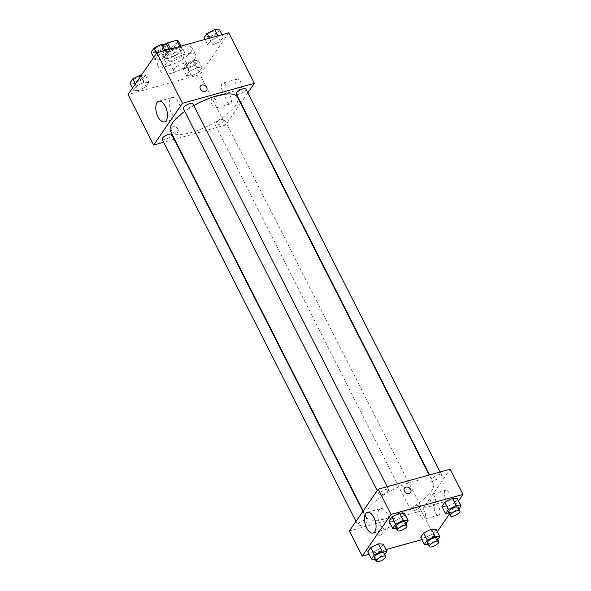 <?xml version="1.0" encoding="UTF-8"?>
<svg xmlns="http://www.w3.org/2000/svg" width="591" height="591" viewBox="0 0 591 591"><rect width="100%" height="100%" fill="white"/><g stroke="black" fill="none" stroke-linecap="round" stroke-linejoin="round"><path stroke-width="0.44" stroke-dasharray="2.96 2.22" d="M177.714 70.95A7.498 2.482 153.1 0 0 184.488 67.566A7.498 2.482 153.1 0 0 186.919 63.909A7.498 2.482 153.1 0 0 179.11 65.091A7.498 2.482 153.1 0 0 173.547 70.691A7.498 2.482 153.1 0 0 177.714 70.95M166.736 49.312A7.498 2.482 153.1 0 0 173.51 45.928A7.498 2.482 153.1 0 0 175.941 42.271A7.498 2.482 153.1 0 0 168.132 43.453A7.498 2.482 153.1 0 0 162.569 49.053A7.498 2.482 153.1 0 0 166.736 49.312M180.905 46.128L181.954 48.196A10.18 3.369 153.1 0 0 180.41 47.42L171.183 49.984A10.18 3.369 153.1 0 0 167.571 52.193L163.877 57.549L160.213 50.338L163.906 44.982A10.18 3.369 153.1 0 1 164.645 44.465M178.297 40.986L174.604 46.342A10.18 3.369 153.1 0 1 170.991 48.558L161.764 51.114A10.18 3.369 153.1 0 1 160.213 50.338M181.954 48.196L178.26 53.552L174.604 46.342M170.991 48.558L174.648 55.768L165.421 58.332L161.764 51.114M174.648 55.768A10.18 3.369 153.1 0 0 178.26 53.552M163.877 57.549A10.18 3.369 153.1 0 0 165.421 58.332M181.91 50.375A10.712 3.539 -26.9 0 1 171.878 57.224A10.712 3.539 -26.9 0 1 163.36 57.719A10.712 3.539 -26.9 0 1 171.316 49.718A10.712 3.539 -26.9 0 1 182.471 48.026A10.712 3.539 -26.9 0 1 181.91 50.375M183.735 53.98A10.712 3.539 153.1 0 0 184.296 51.631A10.712 3.539 153.1 0 0 173.141 53.323A10.712 3.539 153.1 0 0 165.192 61.324A10.712 3.539 153.1 0 0 171.146 61.7A10.712 3.539 153.1 0 0 183.735 53.98M167.571 52.193L163.906 44.982M180.41 47.42L179.893 46.408M171.183 49.984L170.666 48.964M168.265 65.874A19.281 6.375 153.1 0 0 185.685 57.164A19.281 6.375 153.1 0 0 191.942 47.753A19.281 6.375 153.1 0 0 171.863 50.796A19.281 6.375 153.1 0 0 157.553 65.202A19.281 6.375 153.1 0 0 168.265 65.874M171.922 73.085A19.281 6.375 153.1 0 0 189.342 64.375A19.281 6.375 153.1 0 0 195.599 54.97A19.281 6.375 153.1 0 0 175.52 58.007A19.281 6.375 153.1 0 0 161.21 72.42A19.281 6.375 153.1 0 0 171.922 73.085M228.776 32.83L199.972 74.577L128.033 94.553M197.187 67.485L202.026 67.847L199.115 72.065L191.366 75.921L186.527 75.559L189.438 71.341L197.187 67.485L202.026 67.847L199.115 72.065L191.366 75.921L186.527 75.559L189.438 71.341L197.187 67.485L193.53 60.275L198.369 60.637L195.458 64.855L187.709 68.711L182.87 68.349L185.781 64.131L193.53 60.275M212.568 45.197L207.729 44.835L210.64 40.616L218.389 36.76L223.228 37.122L220.317 41.34L212.568 45.197L207.729 44.835L210.64 40.616L218.389 36.76L223.228 37.122L220.317 41.34L212.568 45.197L208.911 37.987L204.072 37.625M159.622 59.898L154.783 59.536L157.694 55.318L165.443 51.461L170.282 51.823L167.371 56.042L159.622 59.898L154.783 59.536L157.694 55.318L165.443 51.461L170.282 51.823L167.371 56.042L159.622 59.898L155.965 52.688L151.119 52.326M138.42 90.622L133.581 90.26L136.491 86.042L144.241 82.186L149.08 82.548L146.169 86.766L138.42 90.622L133.581 90.26L136.491 86.042L144.241 82.186L149.08 82.548L146.169 86.766L138.42 90.622L134.763 83.412L129.924 83.05M200.43 86.072L200.43 86.072A3.753 3.021 34.6 0 0 200.371 89.071A3.753 3.021 34.6 0 0 203.452 91.398A3.753 3.021 34.6 0 0 206.599 90.327L206.599 90.327M170.437 98.786A10.749 5.275 -105.5 0 0 170.592 111.219A10.749 5.275 -105.5 0 0 177.898 118.185A10.749 5.275 -105.5 0 0 180.107 106.417A10.749 5.275 -105.5 0 0 172.151 97.478A10.749 5.275 -105.5 0 0 170.437 98.786M177.861 129.067A3.753 3.021 34.6 0 0 174.781 126.747A3.753 3.021 34.6 0 0 171.626 127.811A3.753 3.021 34.6 0 0 172.993 132.428A3.753 3.021 34.6 0 0 177.795 132.074A3.753 3.021 34.6 0 0 177.861 129.067A3.753 3.021 -145.4 0 1 177.802 132.074A3.753 3.021 -145.4 0 1 173 132.428A3.753 3.021 -145.4 0 1 171.626 127.811A3.753 3.021 -145.4 0 1 174.781 126.747A3.753 3.021 -145.4 0 1 177.861 129.067M240.596 103.314L225.585 125.07L199.972 74.577M225.585 125.07L174.633 139.217M174.19 139.336L163.663 142.261M240.914 88.776A5.356 2.63 -105.5 0 0 240.833 82.577A5.356 2.63 -105.5 0 0 237.19 79.105A5.356 2.63 -105.5 0 0 236.09 84.971A5.356 2.63 -105.5 0 0 240.057 89.426A5.356 2.63 -105.5 0 0 240.914 88.776M230.83 103.388A5.356 2.63 -105.5 0 0 230.756 97.19A5.356 2.63 -105.5 0 0 227.114 93.718A5.356 2.63 -105.5 0 0 226.013 99.584A5.356 2.63 -105.5 0 0 229.98 104.038A5.356 2.63 -105.5 0 0 230.83 103.388M247.806 92.868L240.884 102.9M226.523 92.772A5.356 2.63 74.5 0 1 225.673 93.422A5.356 2.63 74.5 0 1 221.706 88.968A5.356 2.63 74.5 0 1 222.807 83.102A5.356 2.63 74.5 0 1 226.449 86.574A5.356 2.63 74.5 0 1 226.523 92.772M216.446 107.385A5.356 2.63 74.5 0 1 215.589 108.035A5.356 2.63 74.5 0 1 211.622 103.58A5.356 2.63 74.5 0 1 212.723 97.714A5.356 2.63 74.5 0 1 216.365 101.187A5.356 2.63 74.5 0 1 216.446 107.385M162.17 139.321A5.356 1.773 153.1 0 0 167.748 138.471A5.356 1.773 153.1 0 0 171.722 134.475M236.319 93.895A5.356 1.773 153.1 0 0 239.296 94.08A5.356 1.773 153.1 0 0 244.127 91.657A5.356 1.773 153.1 0 0 245.871 89.049M218.094 124.804A5.356 1.773 153.1 0 0 222.933 122.381A5.356 1.773 153.1 0 0 224.669 119.774A5.356 1.773 153.1 0 0 219.091 120.616A5.356 1.773 153.1 0 0 215.117 124.62A5.356 1.773 153.1 0 0 218.094 124.804M183.373 108.596A5.356 1.773 153.1 0 0 186.342 108.781A5.356 1.773 153.1 0 0 191.181 106.358A5.356 1.773 153.1 0 0 192.925 103.75M170.548 131.165A37.536 12.411 153.1 0 0 191.403 132.465A37.536 12.411 153.1 0 0 225.311 115.511A37.536 12.411 153.1 0 0 237.493 97.197M193.841 105.56A37.536 12.411 153.1 0 0 184.761 111.344M387.171 518.351A37.536 12.411 153.1 0 0 421.08 501.397A37.536 12.411 153.1 0 0 433.262 483.083A37.536 12.411 153.1 0 0 394.175 489.001A37.536 12.411 153.1 0 0 366.317 517.044A37.536 12.411 153.1 0 0 387.171 518.351M364.514 520.169A5.356 1.773 -26.9 0 1 367.491 520.353A5.356 1.773 -26.9 0 1 363.517 524.357A5.356 1.773 -26.9 0 1 357.939 525.2A5.356 1.773 -26.9 0 1 359.675 522.584A5.356 1.773 -26.9 0 1 364.514 520.169M435.065 479.958A5.356 1.773 153.1 0 0 439.903 477.543A5.356 1.773 153.1 0 0 441.64 474.928A5.356 1.773 153.1 0 0 436.062 475.77A5.356 1.773 153.1 0 0 432.087 479.774A5.356 1.773 153.1 0 0 435.065 479.958M413.863 510.683A5.356 1.773 153.1 0 0 418.701 508.267A5.356 1.773 153.1 0 0 420.437 505.652A5.356 1.773 153.1 0 0 414.86 506.494A5.356 1.773 153.1 0 0 410.885 510.498A5.356 1.773 153.1 0 0 413.863 510.683M382.111 494.66A5.356 1.773 153.1 0 0 386.95 492.244A5.356 1.773 153.1 0 0 388.693 489.629A5.356 1.773 153.1 0 0 383.116 490.471A5.356 1.773 153.1 0 0 379.141 494.475A5.356 1.773 153.1 0 0 382.111 494.66M437.318 531.627L434.163 536.192L421.353 510.949L450.157 469.202M421.353 510.949L349.414 530.925M449.005 492.783A5.356 2.63 -105.5 0 0 445.769 490.235A5.356 2.63 -105.5 0 0 444.668 496.1A5.356 2.63 -105.5 0 0 448.635 500.555A5.356 2.63 -105.5 0 0 449.492 499.905A5.356 2.63 -105.5 0 0 449.005 492.783M435.323 512.619A5.356 2.63 -105.5 0 0 438.552 515.167A5.356 2.63 -105.5 0 0 439.409 514.517A5.356 2.63 -105.5 0 0 439.327 508.319A5.356 2.63 -105.5 0 0 435.685 504.847A5.356 2.63 -105.5 0 0 435.323 512.619M449.463 514.022L458.513 500.902M380.36 548.382L383.271 544.163L380.36 548.382L372.611 552.238L380.36 548.382L384.017 555.599L376.268 559.455L375.278 559.382M367.772 551.876L372.611 552.238L367.772 551.876M401.562 517.657L404.473 513.439L401.562 517.657L393.813 521.513L401.562 517.657L405.219 524.874L397.47 528.731L396.48 528.657M388.974 521.151L393.813 521.513L388.974 521.151M454.509 502.956L457.419 498.738L454.509 502.956L446.759 506.812L454.509 502.956L458.165 510.173L450.416 514.03L449.426 513.956M441.92 506.45L446.759 506.812L441.92 506.45M434.163 536.192L421.944 539.59M386.012 549.564L368.998 554.292M425.557 537.537L433.306 533.68L436.217 529.462L433.306 533.68L425.557 537.537L420.718 537.175L425.557 537.537L429.221 544.754L428.224 544.68M435.102 503.894A5.356 2.63 74.5 0 1 434.245 504.551A5.356 2.63 74.5 0 1 430.278 500.089A5.356 2.63 74.5 0 1 431.378 494.231A5.356 2.63 74.5 0 1 435.02 497.703A5.356 2.63 74.5 0 1 435.102 503.894M425.018 518.506A5.356 2.63 74.5 0 1 424.168 519.164A5.356 2.63 74.5 0 1 420.201 514.702A5.356 2.63 74.5 0 1 421.302 508.836A5.356 2.63 74.5 0 1 424.944 512.316A5.356 2.63 74.5 0 1 425.018 518.506M380.308 535.195A3.753 3.021 34.6 0 0 381.793 534.168A3.753 3.021 34.6 0 0 380.427 529.551A3.753 3.021 34.6 0 0 375.625 529.913A3.753 3.021 34.6 0 0 376.164 533.799A3.753 3.021 34.6 0 0 380.308 535.195A3.753 3.021 -145.4 0 1 376.164 533.799A3.753 3.021 -145.4 0 1 375.625 529.913A3.753 3.021 -145.4 0 1 380.427 529.551A3.753 3.021 -145.4 0 1 381.793 534.168A3.753 3.021 -145.4 0 1 380.308 535.195M379.991 524.195A10.749 5.275 -105.5 0 0 386.477 529.314A10.749 5.275 -105.5 0 0 388.686 517.546A10.749 5.275 -105.5 0 0 380.73 508.607A10.749 5.275 -105.5 0 0 379.991 524.195M404.429 488.166L404.429 488.166A3.753 3.021 34.6 0 0 405.795 492.783A3.753 3.021 34.6 0 0 410.597 492.429L410.597 492.429M384.8 554.469L384.017 555.599M374.406 557.66A5.356 1.773 153.1 0 0 377.383 557.845A5.356 1.773 153.1 0 0 382.222 555.422A5.356 1.773 153.1 0 0 383.958 552.814M376.268 559.455L372.611 552.238M406.002 523.744L405.219 524.874M395.608 526.936A5.356 1.773 153.1 0 0 398.578 527.12A5.356 1.773 153.1 0 0 403.417 524.697A5.356 1.773 153.1 0 0 405.16 522.089M397.47 528.731L393.813 521.513M437.746 539.768L436.971 540.898L429.221 544.754M427.352 542.959A5.356 1.773 153.1 0 0 430.329 543.144A5.356 1.773 153.1 0 0 435.168 540.721A5.356 1.773 153.1 0 0 436.904 538.113M436.971 540.898L433.306 533.68M458.948 509.043L458.165 510.173M448.554 512.234A5.356 1.773 153.1 0 0 451.531 512.419A5.356 1.773 153.1 0 0 456.37 509.996A5.356 1.773 153.1 0 0 458.106 507.388M450.416 514.03L446.759 506.812M141.493 75.042L145.423 75.338L142.512 79.556L134.763 83.412M135.871 81.802A5.356 1.773 153.1 0 0 140.71 79.379A5.356 1.773 153.1 0 0 142.446 76.771A5.356 1.773 153.1 0 0 136.868 77.613A5.356 1.773 153.1 0 0 132.894 81.617A5.356 1.773 153.1 0 0 135.871 81.802M144.241 82.186L140.99 75.774M149.08 82.548L145.423 75.338M146.169 86.766L142.512 79.556M133.581 90.26L132.487 88.103M136.491 86.042L135.391 83.885M135.856 81.772A5.356 1.773 153.1 0 0 140.695 79.357A5.356 1.773 153.1 0 0 142.431 76.741A5.356 1.773 153.1 0 0 136.853 77.584A5.356 1.773 153.1 0 0 132.879 81.588A5.356 1.773 153.1 0 0 135.856 81.772M166.625 44.613L163.714 48.831L155.965 52.688M157.073 51.077A5.356 1.773 153.1 0 0 161.912 48.654A5.356 1.773 153.1 0 0 163.648 46.046A5.356 1.773 153.1 0 0 158.07 46.888A5.356 1.773 153.1 0 0 154.096 50.892A5.356 1.773 153.1 0 0 157.073 51.077M165.443 51.461L164.978 50.545M170.282 51.823L169.056 49.415M167.371 56.042L163.714 48.831M154.783 59.536L153.682 57.379M157.694 55.318L156.593 53.16M157.058 51.048A5.356 1.773 153.1 0 0 161.897 48.632A5.356 1.773 153.1 0 0 163.633 46.017A5.356 1.773 153.1 0 0 158.056 46.859A5.356 1.773 153.1 0 0 154.081 50.863A5.356 1.773 153.1 0 0 157.058 51.048M188.817 67.101A5.356 1.773 153.1 0 0 193.656 64.685A5.356 1.773 153.1 0 0 195.392 62.07A5.356 1.773 153.1 0 0 189.814 62.912A5.356 1.773 153.1 0 0 185.84 66.916A5.356 1.773 153.1 0 0 188.817 67.101M202.026 67.847L198.369 60.637M199.115 72.065L195.458 64.855M191.366 75.921L187.709 68.711M186.527 75.559L182.87 68.349M189.438 71.341L185.781 64.131M188.802 67.071A5.356 1.773 153.1 0 0 193.641 64.655A5.356 1.773 153.1 0 0 195.377 62.04A5.356 1.773 153.1 0 0 189.8 62.882A5.356 1.773 153.1 0 0 185.825 66.886A5.356 1.773 153.1 0 0 188.802 67.071M219.571 29.912L216.661 34.13L208.911 37.987M210.019 36.376A5.356 1.773 153.1 0 0 214.858 33.96A5.356 1.773 153.1 0 0 216.594 31.345A5.356 1.773 153.1 0 0 211.017 32.187A5.356 1.773 153.1 0 0 207.042 36.191A5.356 1.773 153.1 0 0 210.019 36.376M218.389 36.76L217.924 35.844M223.228 37.122L222.002 34.714M220.317 41.34L216.661 34.13M207.729 44.835L204.988 39.434M210.64 40.616L209.413 38.208M210.004 36.347A5.356 1.773 153.1 0 0 214.843 33.931A5.356 1.773 153.1 0 0 216.579 31.316A5.356 1.773 153.1 0 0 211.002 32.158A5.356 1.773 153.1 0 0 207.027 36.162A5.356 1.773 153.1 0 0 210.004 36.347M162.569 49.053L173.547 70.691M175.941 42.271L186.919 63.909M184.296 51.631L182.471 48.026M165.192 61.324L163.36 57.719M195.599 54.97L191.942 47.753M161.21 72.42L157.553 65.202M164.52 121.901L177.898 118.185M158.772 101.194L172.151 97.478M237.19 79.105L222.807 83.102M240.057 89.426L225.673 93.422M227.114 93.718L212.723 97.714M229.98 104.038L215.589 108.035M433.262 483.083L429.177 475.031M366.317 517.044L363.214 510.934M356.004 521.38L357.939 525.2M362.926 511.348L367.491 520.353M441.64 474.928L440.147 471.987M432.087 479.774L429.62 474.905M420.437 505.652L224.669 119.774M410.885 510.498L215.117 124.62M388.693 489.629L387.201 486.688M379.141 494.475L377.198 490.656M445.769 490.235L431.378 494.231M448.635 500.555L434.245 504.551M435.685 504.847L421.302 508.836M438.552 515.167L424.168 519.164M373.098 533.03L386.477 529.314M367.351 512.316L380.73 508.607"/><path stroke-width="0.89" d="M170.666 48.964L167.526 42.766A10.18 3.369 153.1 0 0 164.645 44.465M167.526 42.766L176.753 40.203A10.18 3.369 153.1 0 1 178.297 40.986L180.905 46.128M179.893 46.408L176.753 40.203M163.663 142.261L153.645 145.039L128.033 94.553L156.837 52.806L228.776 32.83L254.389 83.324L247.806 92.868M200.371 89.071A3.753 3.021 -145.4 0 1 200.43 86.072A3.753 3.021 -145.4 0 1 205.232 85.71A3.753 3.021 -145.4 0 1 206.606 90.327A3.753 3.021 -145.4 0 1 203.452 91.398A3.753 3.021 -145.4 0 1 200.371 89.071M153.645 145.039L182.449 103.299L156.837 52.806M182.449 103.299L254.389 83.324M206.599 90.327A3.753 3.021 34.6 0 0 205.232 85.71A3.753 3.021 34.6 0 0 200.43 86.072M157.058 102.502A10.749 5.275 74.5 0 1 158.772 101.194A10.749 5.275 74.5 0 1 166.728 110.133A10.749 5.275 74.5 0 1 164.52 121.901A10.749 5.275 74.5 0 1 157.213 114.935A10.749 5.275 74.5 0 1 157.058 102.502M174.633 139.217L174.19 139.336M240.884 102.9L240.596 103.314M362.926 511.348L171.722 134.475A5.356 1.773 153.1 0 0 168.745 134.283A5.356 1.773 153.1 0 0 163.906 136.706A5.356 1.773 153.1 0 0 162.17 139.321L356.004 521.38M440.147 471.987L245.871 89.049A5.356 1.773 153.1 0 0 240.293 89.891A5.356 1.773 153.1 0 0 236.319 93.895L429.62 474.905M387.201 486.688L192.925 103.75A5.356 1.773 153.1 0 0 187.347 104.592A5.356 1.773 153.1 0 0 183.373 108.596L377.198 490.656M429.177 475.031L237.493 97.197A37.536 12.411 153.1 0 0 193.841 105.56M184.761 111.344A37.536 12.411 153.1 0 0 170.548 131.165L363.214 510.934M368.998 554.292L362.224 556.168L349.414 530.925L378.218 489.178L450.157 469.202L462.967 494.453L458.513 500.902M437.318 531.627L449.463 514.022M378.432 543.801L370.683 547.658L367.772 551.876L370.683 547.658L378.432 543.801L383.271 544.163L378.432 543.801L382.089 551.019L386.928 551.381L384.8 554.469M399.634 513.077L391.885 516.933L388.974 521.151L391.885 516.933L399.634 513.077L404.473 513.439L399.634 513.077L403.291 520.294L408.13 520.656L406.002 523.744M452.58 498.376L444.831 502.239L441.92 506.45L444.831 502.239L452.58 498.376L457.419 498.738L452.58 498.376L456.237 505.593L461.076 505.955L458.948 509.043M421.944 539.59L386.012 549.564M362.224 556.168L391.028 514.421L462.967 494.453M423.629 532.964L420.718 537.175L423.629 532.964L431.378 529.108L423.629 532.964L427.286 540.174L435.035 536.318L439.881 536.68L437.746 539.768M436.217 529.462L431.378 529.108L436.217 529.462L439.881 536.68M366.612 527.911A10.749 5.275 74.5 0 1 367.351 512.316A10.749 5.275 74.5 0 1 375.307 521.262A10.749 5.275 74.5 0 1 373.098 533.03A10.749 5.275 74.5 0 1 366.612 527.911M391.028 514.421L378.218 489.178M410.597 492.429A3.753 3.021 34.6 0 0 410.058 488.543A3.753 3.021 34.6 0 0 405.914 487.139A3.753 3.021 -145.4 0 1 410.058 488.535A3.753 3.021 -145.4 0 1 410.597 492.421A3.753 3.021 -145.4 0 1 405.795 492.783A3.753 3.021 -145.4 0 1 404.429 488.166A3.753 3.021 -145.4 0 1 405.914 487.139A3.753 3.021 34.6 0 0 404.429 488.166M375.278 559.382L371.429 559.093L374.339 554.875L382.089 551.019M385.79 556.419L383.958 552.814A5.356 1.773 153.1 0 0 378.38 553.656A5.356 1.773 153.1 0 0 374.406 557.66L376.231 561.265A5.356 1.773 153.1 0 0 379.208 561.45A5.356 1.773 153.1 0 0 384.047 559.027A5.356 1.773 153.1 0 0 385.79 556.419A5.356 1.773 153.1 0 0 380.212 557.261A5.356 1.773 153.1 0 0 376.231 561.265M386.928 551.381L383.271 544.163M371.429 559.093L367.772 551.876M374.339 554.875L370.683 547.658M396.48 528.657L392.631 528.369L395.542 524.151L403.291 520.294M406.985 525.695L405.16 522.089A5.356 1.773 153.1 0 0 399.582 522.932A5.356 1.773 153.1 0 0 395.608 526.936L397.433 530.541A5.356 1.773 153.1 0 0 400.41 530.725A5.356 1.773 153.1 0 0 405.249 528.302A5.356 1.773 153.1 0 0 406.985 525.695A5.356 1.773 153.1 0 0 401.407 526.537A5.356 1.773 153.1 0 0 397.433 530.541M408.13 520.656L404.473 513.439M392.631 528.369L388.974 521.151M395.542 524.151L391.885 516.933M428.224 544.68L424.375 544.392L427.286 540.174M438.736 541.718L436.904 538.113A5.356 1.773 153.1 0 0 431.327 538.955A5.356 1.773 153.1 0 0 427.352 542.959L429.184 546.564A5.356 1.773 153.1 0 0 432.161 546.749A5.356 1.773 153.1 0 0 436.993 544.333A5.356 1.773 153.1 0 0 438.736 541.718A5.356 1.773 153.1 0 0 433.159 542.56A5.356 1.773 153.1 0 0 429.184 546.564M435.035 536.318L431.378 529.108M424.375 544.392L420.718 537.175M449.426 513.956L445.577 513.668L448.488 509.449L456.237 505.593M459.938 510.993L458.106 507.388A5.356 1.773 153.1 0 0 452.529 508.23A5.356 1.773 153.1 0 0 448.554 512.234L450.379 515.84A5.356 1.773 153.1 0 0 453.356 516.024A5.356 1.773 153.1 0 0 458.195 513.609A5.356 1.773 153.1 0 0 459.938 510.993A5.356 1.773 153.1 0 0 454.361 511.836A5.356 1.773 153.1 0 0 450.379 515.84M461.076 505.955L457.419 498.738M445.577 513.668L441.92 506.45M448.488 509.449L444.831 502.239M132.487 88.103L129.924 83.05L132.835 78.832L140.584 74.976L141.493 75.042M140.99 75.774L140.584 74.976M135.391 83.885L132.835 78.832M153.682 57.379L151.119 52.326L154.029 48.107L161.779 44.251L166.625 44.613L169.056 49.415M164.978 50.545L161.779 44.251M156.593 53.16L154.029 48.107M204.988 39.434L204.072 37.625L206.983 33.406L214.732 29.55L219.571 29.912L222.002 34.714M217.924 35.844L214.732 29.55M209.413 38.208L206.983 33.406"/></g></svg>
